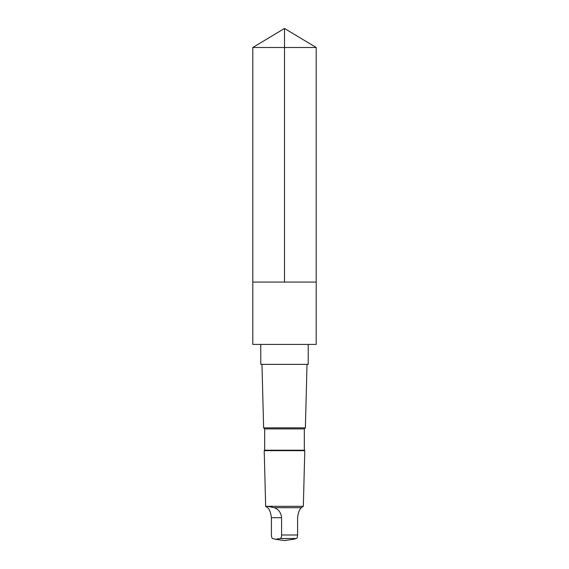 <?xml version="1.0" encoding="UTF-8"?>
<svg xmlns="http://www.w3.org/2000/svg" width="569" height="569" viewBox="0 0 569 569"><rect width="100%" height="100%" fill="white"/><g stroke="black" fill="none" stroke-linecap="round" stroke-linejoin="round"><path stroke-width="0.85" d="M252.8 282.075L316.2 282.075L316.2 47.497L252.8 47.497L252.8 282.075L316.2 282.075L316.2 344.423L252.8 344.423L252.8 282.075M267.608 507.676C269.493 509.205 270.766 512.548 271.406 517.698L271.406 534.995C271.505 537.072 271.911 538.246 272.622 538.523L275.496 539.284L280.375 538.523C281.086 538.253 281.491 537.072 281.584 534.995L281.584 517.698C281.015 512.555 278.547 509.219 274.166 507.676L267.764 506.353L265.879 506.524L267.608 507.676M308.227 344.423L308.227 364.352L260.773 364.352L260.773 344.423M304.33 428.905L264.67 428.905L264.67 450.228L304.33 450.228L304.33 428.905L305.375 427.86L263.625 427.86L261.975 364.352M304.33 450.228L304.785 450.684L264.215 450.684L264.67 450.228M274.166 507.676L301.392 507.676L303.334 506.318L265.666 506.318L264.215 450.684M301.392 507.676C299.507 509.205 298.234 512.548 297.594 517.698L297.594 534.995C297.495 537.072 297.089 538.246 296.378 538.523L293.433 539.291M284.5 282.075L284.5 28.45L252.8 47.497M297.594 534.995L281.584 534.995M296.378 538.523L280.375 538.523M281.584 517.698L271.406 517.698M284.5 28.45L316.2 47.497M305.375 427.86L307.025 364.352M264.67 428.905L263.625 427.86M303.334 506.318L304.785 450.684M275.567 539.291L284.5 540.55L293.504 539.284"/></g></svg>
